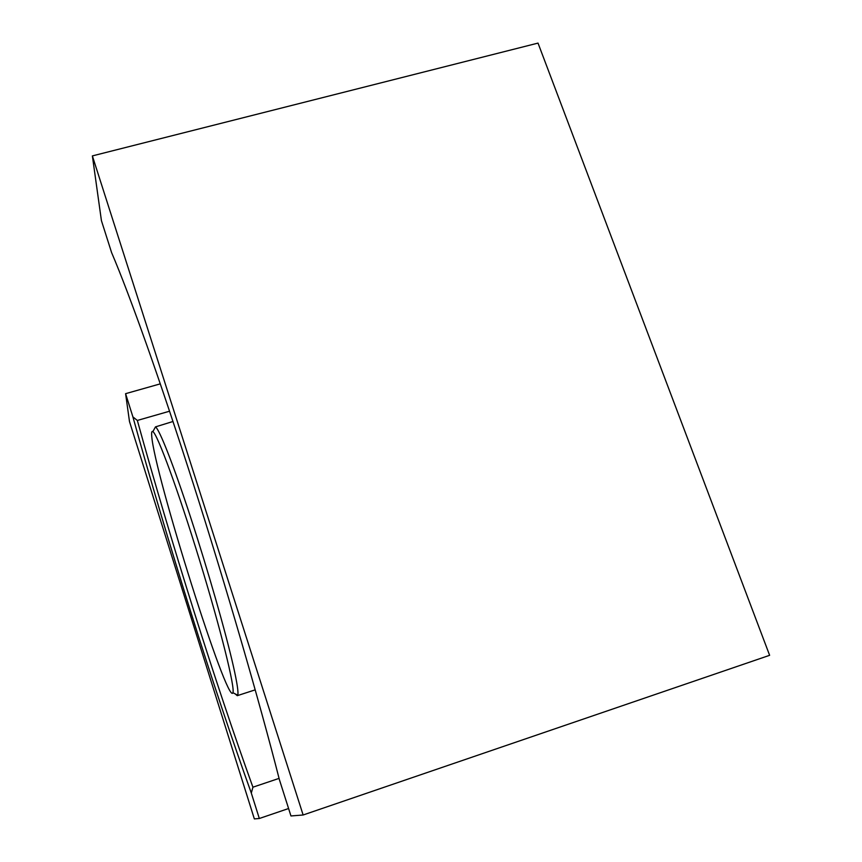 <?xml version="1.0" encoding="UTF-8"?>
<svg xmlns="http://www.w3.org/2000/svg" width="862" height="862" viewBox="0 0 862 862"><rect width="100%" height="100%" fill="white"/><g stroke="black" fill="none" stroke-linecap="round" stroke-linejoin="round"><path stroke-width="1.29" d="M172.993 421.486L155.483 426.884C159.416 429.265 173.499 464.93 190.782 517.825C208.044 570.622 225.769 632.589 233.354 666.111C237.179 683.146 238.634 692.832 237.696 695.181L237.265 695.677L235.186 693.899M151.734 436.097C154.169 473.119 227.816 707.099 232.891 692.714C235.272 688.21 220.758 629.335 199.531 560.128C178.337 490.909 157.38 434.017 152.886 431.614C151.787 430.86 151.4 432.358 151.734 436.097M252.922 787.189L251.305 793.051C213.108 686.971 167.153 540.312 132.91 416.906L137.338 420.451C170.719 541.002 215.414 683.447 252.922 787.189L279.072 778.386M251.305 793.051L259.322 818.501L288.598 808.524M132.91 416.906L125.593 393.675L160.31 383.849M137.338 420.451L169.566 411.206M259.322 818.501L254.344 818.9L129.483 421.518L125.593 393.675M538.017 43.1L769.626 655.314L303.133 814.989L290.957 815.958L279.385 779.614C259.343 701.043 226.566 587.992 193.487 484.412C160.386 380.799 129.893 295.429 111.597 252.588L101.425 220.64L92.374 155.903L538.017 43.1M92.374 155.903L303.133 814.989M237.265 695.677L255.227 689.848M232.891 692.714L237.696 695.181M152.886 431.614L155.483 426.884"/></g></svg>
